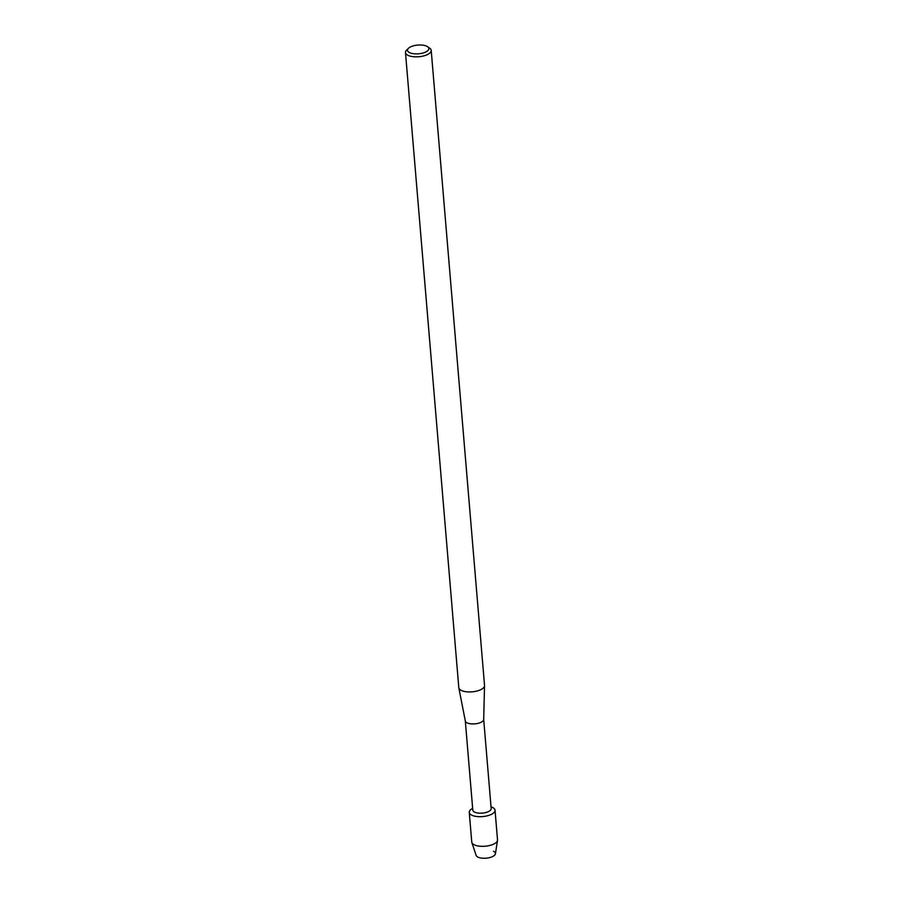 <?xml version="1.0" encoding="UTF-8"?>
<svg xmlns="http://www.w3.org/2000/svg" width="903" height="903" viewBox="0 0 903 903"><rect width="100%" height="100%" fill="white"/><g stroke="black" fill="none" stroke-linecap="round" stroke-linejoin="round"><path stroke-width="1.35" d="M483.692 719.409L491.176 808.58A9.222 3.781 175.2 0 1 485.046 812.711A9.222 3.781 175.2 0 1 474.639 812.147A9.222 3.781 175.2 0 1 472.8 810.126L465.305 720.944M471.851 815.217A12.935 5.305 175.2 0 1 472.653 808.366A12.935 5.305 175.2 0 0 469.267 812.384A12.935 5.305 175.2 0 0 471.851 815.217A12.935 5.305 175.2 0 0 489.9 815.003A12.935 5.305 175.2 0 0 492.451 807.384A12.935 5.305 175.2 0 1 495.036 810.217A12.935 5.305 175.2 0 1 486.446 816.007A12.935 5.305 175.2 0 1 471.851 815.217M491.029 806.83A12.935 5.305 175.2 0 1 492.451 807.384A12.935 5.305 175.2 0 0 491.029 806.83M483.681 719.319A9.222 3.781 175.2 0 1 483.681 719.488A9.222 3.781 175.2 0 1 477.36 723.495A9.222 3.781 175.2 0 1 467.144 722.885A9.222 3.781 175.2 0 1 465.327 721.034A9.222 3.781 175.2 0 1 465.305 720.865M427.537 46.685L429.636 48.119A12.913 5.294 175.2 0 1 431.205 50.376L484.539 685.479A12.913 5.294 175.2 0 1 484.55 685.716A12.913 5.294 175.2 0 1 475.689 691.326A12.913 5.294 175.2 0 1 461.388 690.468A12.913 5.294 175.2 0 1 458.837 687.872A12.913 5.294 175.2 0 1 458.803 687.635L405.481 52.532A12.913 5.294 175.2 0 1 406.655 50.049L408.483 48.277A10.701 4.391 175.2 0 1 426.701 46.2A10.701 4.391 175.2 0 1 427.537 46.685A10.701 4.391 175.2 0 1 423.959 52.735A10.701 4.391 175.2 0 1 409.657 52.679A10.701 4.391 175.2 0 1 408.483 48.277M431.205 50.376A12.913 5.294 175.2 0 1 422.638 56.167A12.913 5.294 175.2 0 1 408.054 55.365A12.913 5.294 175.2 0 1 405.481 52.532M493.478 851.281A9.707 3.973 175.2 0 1 491.571 857.003A9.707 3.973 175.2 0 1 478.026 857.161A9.707 3.973 175.2 0 1 476.163 855.423L471.863 842.544A12.935 5.305 175.2 0 1 471.75 842.025L469.267 812.384M495.036 810.217L497.519 839.858A12.935 5.305 175.2 0 1 497.508 840.388L495.408 853.809A9.707 3.973 175.2 0 1 488.523 857.85A9.707 3.973 175.2 0 1 478.026 857.161M497.508 840.388A12.935 5.305 175.2 0 1 488.331 845.784A12.935 5.305 175.2 0 1 474.335 844.858A12.935 5.305 175.2 0 1 471.863 842.544M465.327 721.034L458.837 687.872M483.681 719.488L484.55 685.716"/></g></svg>
